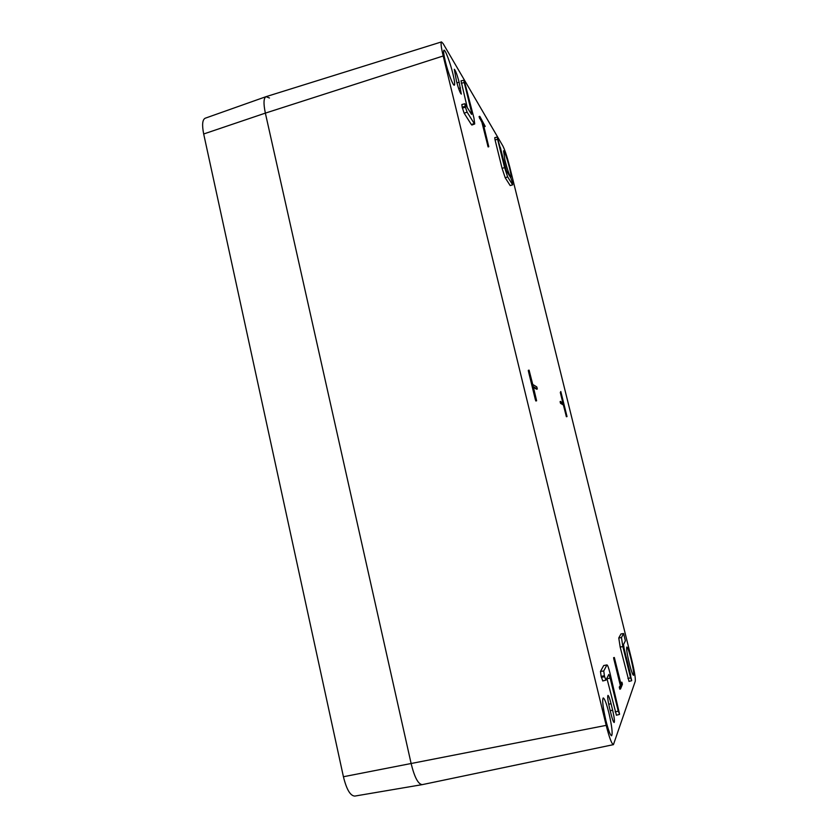 <?xml version="1.0" encoding="UTF-8"?>
<svg xmlns="http://www.w3.org/2000/svg" width="838" height="838" viewBox="0 0 838 838"><rect width="100%" height="100%" fill="white"/><g stroke="black" fill="none" stroke-linecap="round" stroke-linejoin="round"><path stroke-width="1.26" d="M564.026 404.848L561.198 403.172L560.748 401.381L560.224 402.376L560.559 403.34L563.398 405.005L566.394 416.737L567.022 416.58L564.026 404.848L563.398 405.005M560.109 401.549L563.586 403.088L560.811 391.524L567.022 416.58M619.282 687.066L619.774 689.15L620.487 688.993L620.015 686.919L620.906 684.719L619.282 687.066L620.015 686.919M479.755 116.398L479.189 117.194L481.902 122.243L488.114 146.933L488.784 146.723L482.573 122.034L481.902 122.243M482.573 122.034L479.818 116.377L485.223 126.423L482.939 122.652L488.784 146.723M608.933 713.107C606.503 703.501 604.596 698.452 603.224 697.939C602.03 699.856 602.92 707.387 605.895 720.544C608.346 730.202 610.253 735.282 611.604 735.774C612.798 733.711 611.908 726.148 608.933 713.107M452.96 73.995C450.331 62.997 445.219 49.348 443.972 50.186C443.25 50.783 443.7 54.491 445.313 61.321C448.005 72.56 453.128 86.084 454.311 85.193C455.034 84.565 454.584 80.836 452.96 73.995M631.035 659.024C629.118 651.503 627.725 647.502 626.845 647.02C626.227 648.319 627.044 653.745 629.286 663.298C631.224 670.861 632.617 674.883 633.486 675.334C634.094 673.962 633.277 668.525 631.035 659.024M509.483 167.768C506.864 157.774 504.874 152.118 503.533 150.798L504.958 160.257C507.608 170.334 509.588 176.001 510.908 177.268C511.358 176.745 510.887 173.581 509.483 167.768M606.88 678.267L616.422 715.149M615.102 711.829L618.255 711.179L619.575 714.175L609.917 672.83C608.65 667.865 607.686 665.225 607.016 664.922L603.727 665.508L600.479 671.437L601.15 676.392L602.794 680.917M443.197 55.978C441.144 47.337 440.589 42.644 441.5 41.91L443.113 43.586L502.894 146.011C504.895 149.992 507.158 156.916 509.693 166.762L631.957 660.815C634.513 671.542 635.613 678.361 635.267 681.273L613.426 744.647C611.719 744.071 609.299 737.639 606.188 725.362L443.197 55.978L265.363 113.12L411.196 763.847C414.58 777.496 418.298 784.42 422.331 784.619L422.268 784.63C418.246 784.337 414.548 777.402 411.196 763.847L265.363 113.12C263.362 103.483 263.593 97.994 266.055 96.653L269.48 98.004M627.913 678.434L630.595 677.869L631.684 680.54L624.163 648.685L623.514 644.569L625.368 640.808L623.608 633.528L620.958 633.957L618.769 637.969L620.183 647.104L629.003 681.357M620.906 684.719L614.338 657.495L613.625 657.641L613.783 658.815L620.183 684.866M614.338 657.495L621.052 684.374L621.922 682.226L620.801 683.368M470.233 112.261L471.438 111.904L471.564 114.418L464.87 103.744L461.853 104.53L462.178 107.222L464.158 113.224L471.385 124.579L474.235 123.521L474.717 123.972L473.941 118.001L464.147 80.28L461.005 80.815L467.216 107.379M471.385 124.579L471.888 125.04L474.717 123.972M483.484 124.862L484.584 126.559M510.185 185.575L512.688 184.831L512.175 181.877L510.929 178.085L506.508 170.931L497.259 137.034L497.594 139.244L495.08 139.977L502.077 168.333L505.22 177.771L510.185 185.575L512.688 184.831M497.259 137.034L494.755 137.673L495.08 139.977M456.49 81.244C458.512 88.807 460.104 93.091 461.298 94.107L459.119 82.176C457.119 74.645 455.505 70.34 454.301 69.261L456.49 81.244M504.445 164.038L500.349 147.436M560.811 391.524L560.308 392.488L562.801 402.617M536.561 389.199L537.315 389L533.272 386.601L536.613 400.784L529.082 370.134L532.748 384.464L536.802 386.915L537.326 389.01L536.561 389.199L533.46 387.366M529.082 370.134L528.317 370.333L528.432 371.297L535.409 399.82L535.849 400.983L536.613 400.784M630.742 675.313L626.206 656.961M612.651 710.205L611.07 703.742C609.729 698.463 608.702 695.687 607.969 695.393C607.341 696.43 607.843 700.495 609.467 707.597L611.07 714.186C612.41 719.465 613.447 722.241 614.17 722.513C614.788 721.413 614.275 717.307 612.651 710.205L610.221 710.687M621.922 682.226L622.414 684.248L620.508 689.004L619.774 689.15M474.235 123.521L467.101 112.135L464.158 113.224M462.398 108.102L465.404 107.201L467.101 112.135M465.404 107.201L465.195 106.321L462.178 107.222M464.87 103.744L465.195 106.321M471.438 111.904L464.231 82.47L461.329 83.339M463.917 80.039L464.231 82.47M618.255 711.179L610.137 678.068L607.005 678.738M601.391 677.376L604.638 676.685L605.926 680.142L608.807 674.433L610.137 678.068M604.638 676.685L604.397 675.7L601.15 676.392M600.479 671.437L603.748 670.955L604.397 675.7M603.748 670.955L606.89 665.026L603.727 665.508M630.595 677.869L622.854 646.527L620.183 647.104M618.769 637.969L621.461 637.55L622.854 646.527M621.461 637.55L623.577 633.549L620.958 633.957M512.573 184.727L507.66 176.891L505.22 177.771M502.077 168.333L504.591 167.61L507.66 176.891M504.591 167.61L497.594 139.244M441.5 41.91L266.107 96.642C263.593 97.92 263.352 103.409 265.363 113.12L203.686 133.986C201.885 124.904 202.387 119.656 205.184 118.221L266.055 96.653M422.268 784.63L354.83 796.079C350.347 795.922 346.544 789.469 343.423 776.742L203.686 133.986M528.432 371.297L529.197 371.098M536.173 399.621L535.409 399.82M566.687 415.638L566.059 415.795M561.198 403.172L560.559 403.34M560.936 392.331L560.308 392.488M614.505 658.668L613.783 658.815M485.171 126.37L484.521 126.58M488.334 145.477L487.664 145.676M480.279 118.221L479.608 118.441M456.909 82.889L459.119 82.176M460.512 87.896L458.616 88.503M611.07 703.742L608.702 704.203M343.423 776.742L606.188 725.362M479.095 116.534L479.765 116.325M621.22 682.362L621.932 682.216M484.563 126.632L485.223 126.423M616.349 715.223L619.45 714.437M602.731 680.969L605.926 680.142M628.961 681.409L631.601 680.728M613.426 744.647L422.331 784.619"/></g></svg>
